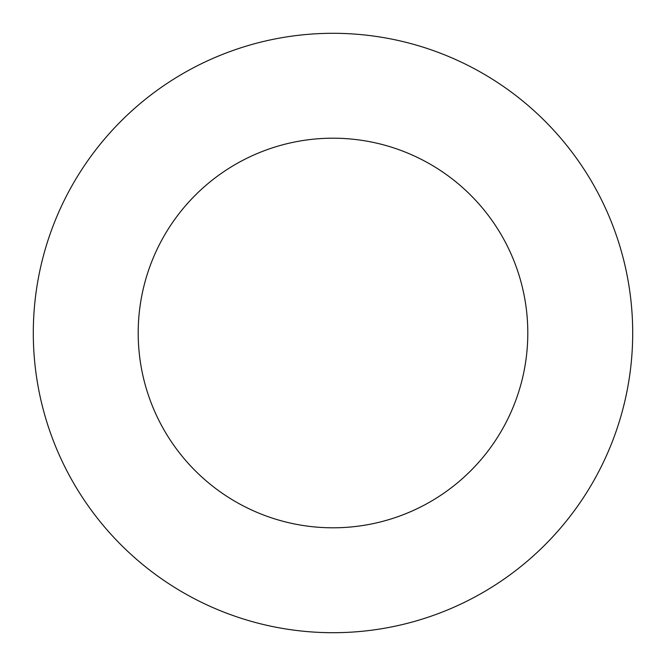 <?xml version="1.0" encoding="UTF-8"?>
<svg xmlns="http://www.w3.org/2000/svg" width="666" height="666" viewBox="0 0 666 666"><rect width="100%" height="100%" fill="white"/><g stroke="black" fill="none" stroke-linecap="round" stroke-linejoin="round"><path stroke-width="1" d="M333 632.7A299.7 299.7 0 0 0 632.7 333A299.7 299.7 0 0 0 333 33.3A299.7 299.7 0 0 0 33.3 333A299.7 299.7 0 0 0 333 632.7M333 527.805A194.805 194.805 0 0 0 527.805 333A194.805 194.805 0 0 0 333 138.195A194.805 194.805 0 0 0 138.195 333A194.805 194.805 0 0 0 333 527.805"/></g></svg>
